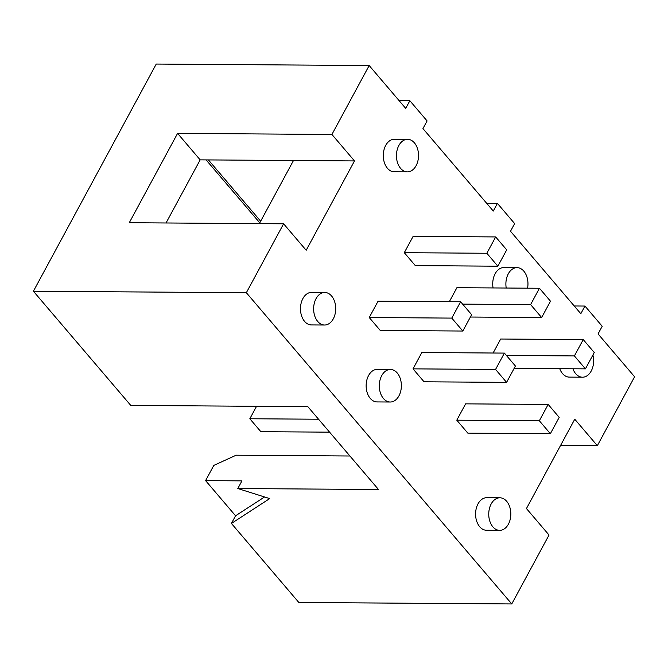 <?xml version="1.0" encoding="UTF-8"?>
<svg xmlns="http://www.w3.org/2000/svg" width="668" height="668" viewBox="0 0 668 668"><rect width="100%" height="100%" fill="white"/><g stroke="black" fill="none" stroke-linecap="round" stroke-linejoin="round"><path stroke-width="1" d="M449.339 301.685L456.904 287.691L539.452 288.259L530.617 304.6L541.648 317.534L550.482 301.193L539.452 288.259M506.595 382.363L424.046 381.795L413.016 368.861L421.85 352.52L504.39 353.096L515.42 366.031L506.595 382.363L495.564 369.429L413.016 368.861M495.564 369.429L504.39 353.096M470.381 317.033L541.648 317.534M530.617 304.6L462.632 304.124M329.591 432.163L260.854 431.687L249.824 418.752L256.562 406.294M318.561 419.228L249.824 418.752M585.427 368.861L594.261 352.529L583.231 339.594L574.396 355.927L585.427 368.861L514.16 368.369M574.396 355.927L506.411 355.459M493.109 353.021L500.683 339.018L583.231 339.594M559.2 417.366L550.365 433.699L539.335 420.765L548.169 404.432L559.2 417.366M550.365 433.699L467.817 433.123L456.787 420.189L465.621 403.856L548.169 404.432M539.335 420.765L456.787 420.189M497.869 266.198L506.703 249.865L495.673 236.931L486.838 253.264L497.869 266.198L415.321 265.622L404.29 252.688L413.125 236.355L495.673 236.931M486.838 253.264L404.29 252.688M471.65 314.695L462.815 331.036L451.785 318.102L460.619 301.761L471.65 314.695M462.815 331.036L380.267 330.46L369.237 317.525L378.071 301.193L460.619 301.761M451.785 318.102L369.237 317.525M381.72 375.641A16.282 11.039 -89.6 0 1 390.454 369.462A16.282 11.039 -89.6 0 1 401.376 385.82A16.282 11.039 -89.6 0 1 390.229 402.019A16.282 11.039 -89.6 0 1 380.368 392.792A16.282 11.039 -89.6 0 1 381.72 375.641M390.229 402.019L377.069 401.927A16.282 11.039 -89.6 0 1 367.208 392.709A16.282 11.039 -89.6 0 1 368.561 375.55A16.282 11.039 -89.6 0 1 377.295 369.371L390.454 369.462M506.227 288.033A16.282 11.039 -89.6 0 1 508.306 273.813A16.282 11.039 -89.6 0 1 517.04 267.643A16.282 11.039 -89.6 0 1 527.57 288.175M493.067 287.941A16.282 11.039 -89.6 0 1 495.147 273.721A16.282 11.039 -89.6 0 1 503.881 267.551L517.04 267.643M592.908 355.025A16.282 11.039 -89.6 0 1 582.479 377.203A16.282 11.039 -89.6 0 1 572.894 368.778M582.479 377.203L569.32 377.111A16.282 11.039 -89.6 0 1 559.734 368.686M491.164 503.973A16.282 11.039 -89.6 0 1 499.898 497.794A16.282 11.039 -89.6 0 1 510.82 514.151A16.282 11.039 -89.6 0 1 499.672 530.35A16.282 11.039 -89.6 0 1 489.803 521.132A16.282 11.039 -89.6 0 1 491.164 503.973M499.672 530.35L486.513 530.258A16.282 11.039 -89.6 0 1 476.643 521.04A16.282 11.039 -89.6 0 1 478.004 503.881A16.282 11.039 -89.6 0 1 486.738 497.702L499.898 497.794M398.871 145.482A16.282 11.039 -89.6 0 1 407.597 139.311A16.282 11.039 -89.6 0 1 418.527 155.669A16.282 11.039 -89.6 0 1 407.371 171.868A16.282 11.039 -89.6 0 1 397.51 162.641A16.282 11.039 -89.6 0 1 398.871 145.482M407.371 171.868L394.212 171.776A16.282 11.039 -89.6 0 1 384.351 162.549A16.282 11.039 -89.6 0 1 385.712 145.39A16.282 11.039 -89.6 0 1 394.437 139.22L407.597 139.311M316.056 298.638A16.282 11.039 -89.6 0 1 324.79 292.467A16.282 11.039 -89.6 0 1 335.712 308.816A16.282 11.039 -89.6 0 1 324.564 325.024A16.282 11.039 -89.6 0 1 314.695 315.797A16.282 11.039 -89.6 0 1 316.056 298.638M324.564 325.024L311.405 324.932A16.282 11.039 -89.6 0 1 301.535 315.705A16.282 11.039 -89.6 0 1 302.896 298.546A16.282 11.039 -89.6 0 1 311.63 292.375L324.79 292.467M166.04 222.978L200.166 159.861L177.588 133.383L331.921 134.46L369.179 65.539L156.237 64.053L33.4 291.231L130.778 405.418L307.831 406.653L378.497 489.51L237.808 488.533L269.705 498.595L231.429 523.445L235.57 515.788L264.553 496.975M369.179 65.539L405.718 108.383L409.86 100.726L427.094 120.933L422.953 128.59L493.276 211.046L497.418 203.389L514.652 223.596L510.511 231.253L580.826 313.709L584.968 306.053L602.202 326.268L598.06 333.925L634.6 376.769L597.334 445.681L560.577 445.431M584.968 306.053L574.23 305.977M497.418 203.389L486.68 203.314M409.86 100.726L399.122 100.651M200.166 159.861L354.499 160.93L306.186 250.266L283.608 223.797L129.283 222.72L177.588 133.383M293.486 160.504L259.351 223.63M331.921 134.46L354.499 160.93M597.334 445.681L574.756 419.212L526.451 508.548L549.029 535.026L511.763 603.947L246.35 292.718L33.4 291.231M246.35 292.718L283.608 223.797M237.808 488.533L241.95 480.876L205.585 480.618L213.802 465.412L236.13 455.209L349.923 456.002M231.429 523.445L298.821 602.461L511.763 603.947M260.662 221.208L208.391 159.911M259.777 222.836L206.103 159.903M235.57 515.788L205.585 480.618"/></g></svg>
